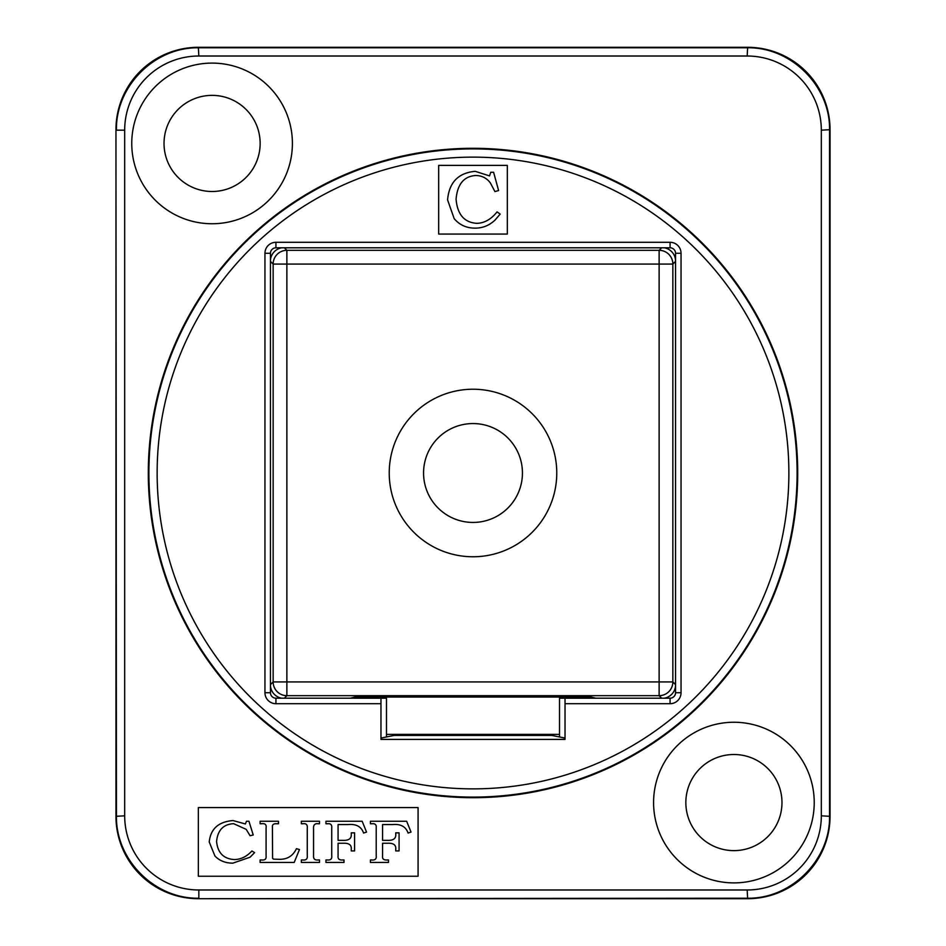 <?xml version="1.0" encoding="UTF-8"?>
<svg xmlns="http://www.w3.org/2000/svg" width="946" height="946" viewBox="0 0 946 946"><rect width="100%" height="100%" fill="white"/><g stroke="black" fill="none" stroke-linecap="round" stroke-linejoin="round"><path stroke-width="1.42" d="M270.45 260.008A13.729 13.729 135 0 1 281.66 247.793M675.55 260.008A13.729 13.729 -135 0 0 664.34 247.793M675.55 615.941L675.55 670.88M675.55 275.12L675.55 330.059M270.45 670.88L270.45 615.941M270.45 275.12L270.45 330.059M675.55 685.992A13.729 13.729 -45 0 1 664.34 698.207M350.292 698.207L354.987 697.036L591.014 697.036L595.708 698.207M354.987 697.036L354.951 698.207M386.488 734.368L559.512 734.368M591.014 697.036L591.049 698.207M270.45 685.992A13.729 13.729 45 0 0 281.66 698.207M556.768 473A83.768 83.768 0 0 0 431.116 400.454A83.768 83.768 0 0 0 431.116 545.546A83.768 83.768 0 0 0 556.768 473M522.44 473A49.44 49.44 0 0 1 448.286 515.818A49.44 49.44 0 0 1 448.286 430.182A49.44 49.44 0 0 1 522.44 473M551.825 734.368L551.825 735.432L565.034 738.069M551.825 735.432L394.175 735.432L394.175 734.368M675.55 253.28L675.55 692.72A5.499 5.499 0 0 1 670.064 698.207L565.034 698.207L565.034 739.405L380.966 739.405L380.966 698.207L275.936 698.207A5.499 5.499 0 0 1 270.45 692.72L270.45 253.28A5.499 5.499 0 0 1 275.936 247.793L670.064 247.793A5.499 5.499 0 0 1 675.55 253.28L681.049 253.28A10.985 10.985 0 0 0 670.064 242.294L275.936 242.294A10.985 10.985 0 0 0 264.951 253.28L264.951 692.72A10.985 10.985 0 0 0 275.936 703.706L380.966 703.706M438.672 234.064L438.672 165.396L507.328 165.396L507.328 234.064L438.672 234.064M797.703 473A324.703 324.703 0 0 1 310.655 754.198A324.703 324.703 0 0 1 310.655 191.802A324.703 324.703 0 0 1 797.703 473M498.601 190.56L493.599 172.267L490.761 172.267L489.52 175.897L475.211 171.332C458.325 172.87 449.114 182.389 447.576 199.902L454.175 218.644C459.52 224.959 466.449 228.128 474.951 228.128C482.495 228.199 489.153 225.55 494.924 220.193L500.198 214.08L497.052 211.904C491.116 219.318 484.387 223.138 476.855 223.339C464.285 222.523 457.356 214.458 456.078 199.157C457.415 184.092 464.013 176.204 475.873 175.495C482.07 175.684 486.93 178.215 490.454 183.075L494.924 191.577L498.601 190.56M565.034 703.706L670.064 703.706L670.064 698.207A5.499 5.487 -45 0 0 675.55 692.72L681.049 692.72L681.049 253.28M394.175 735.432L386.488 736.958L386.488 698.207L380.966 698.207M747.163 889.985L747.647 898.7L198.353 898.7L747.163 898.215C791.211 899.138 830.482 859.867 829.559 815.83L829.559 130.17C830.482 86.133 791.211 46.862 747.163 47.785L198.837 47.785C154.789 46.862 115.518 86.133 116.441 130.17L124.683 130.17A74.155 74.155 -135 0 1 198.837 56.015L747.163 56.015A74.155 74.155 -45 0 1 821.317 130.17L821.317 815.83A74.155 74.155 45 0 1 747.163 889.985L198.837 889.985A74.155 74.155 135 0 1 124.683 815.83L124.683 130.17M124.683 815.83L115.956 816.315A82.397 82.397 135 0 0 198.353 898.7M115.956 816.315L115.956 129.685L116.441 815.83C115.518 859.867 154.789 899.138 198.837 898.215L198.837 889.985M198.837 56.015L198.353 47.3A82.397 82.397 -135 0 0 115.956 129.685M198.353 47.3L747.647 47.3L747.163 56.015M821.317 130.17L830.044 129.685A82.397 82.397 -45 0 0 747.647 47.3M830.044 129.685L830.044 816.315L821.317 815.83M747.647 898.7A82.397 82.397 45 0 0 830.044 816.315M565.034 698.207L559.512 698.207L559.512 736.958M380.966 738.069L386.488 736.958M198.353 876.244L198.353 807.588L418.073 807.588L418.073 876.244L198.353 876.244M653.58 802.575A80.339 80.339 0 0 1 774.076 733.008A80.339 80.339 0 0 1 774.076 872.141A80.339 80.339 0 0 1 653.58 802.575M131.754 143.425A80.339 80.339 0 0 1 252.251 73.859A80.339 80.339 0 0 1 252.251 212.992A80.339 80.339 0 0 1 131.754 143.425M366.551 832.09L362.164 821.258L325.944 821.258L325.944 823.741L327.541 823.741C330.651 823.398 332.046 824.746 331.727 827.762L331.727 855.775C332.141 858.956 330.603 860.352 327.115 859.961L325.944 859.961L325.944 862.456L343.989 862.456L343.989 859.961L342.724 859.961C339.283 860.233 337.734 858.944 338.077 856.071L338.077 843.253L343.221 843.253C349.05 842.992 351.735 845.026 351.262 849.331L351.262 850.927L354.584 850.927L354.584 832.847L351.262 832.847L351.262 833.946C351.723 838.499 348.885 840.639 342.724 840.355L338.077 840.355L338.077 824.545L348.27 824.545C356.264 823.836 361.372 826.674 363.595 833.048L366.551 832.09M278.479 823.741L278.479 821.258L260.103 821.258L260.103 823.741L261.593 823.741C265.105 823.245 266.595 824.652 266.086 827.963L266.086 855.976C266.453 858.98 264.963 860.316 261.593 859.961L260.103 859.961L260.103 862.456L294.182 862.456L299.468 849.555L296.453 848.668C292.882 856.095 286.993 859.642 278.774 859.299L273.489 859.134L272.59 858.365L272.424 827.23C272.081 824.664 273.536 823.493 276.776 823.741L278.479 823.741M253.221 834.975L248.94 821.258L246.48 821.258L245.381 823.978L233.059 820.56C218.514 821.707 210.58 828.85 209.232 841.987L214.955 856.035C219.531 860.777 225.503 863.154 232.858 863.154L250.063 857.206L254.616 852.618L251.896 850.986C246.8 856.544 240.994 859.406 234.49 859.559C223.646 858.944 217.675 852.902 216.575 841.42C217.734 830.127 223.422 824.214 233.65 823.682L246.208 829.358L250.063 835.744L253.221 834.975M319.5 823.741L319.5 821.258L301.36 821.258L301.36 823.741L302.862 823.741C306.185 823.245 307.663 824.77 307.273 828.329L307.273 855.503C307.663 858.873 306.185 860.363 302.862 859.961L301.36 859.961L301.36 862.456L319.5 862.456L319.5 859.961L318.104 859.961C314.781 860.316 313.268 858.838 313.552 855.503L313.552 828.968C313.256 825.042 314.77 823.304 318.104 823.741L319.5 823.741M411.037 832.09L406.65 821.258L370.43 821.258L370.43 823.741L372.026 823.741C375.136 823.398 376.532 824.746 376.212 827.762L376.212 855.775C376.626 858.956 375.089 860.352 371.601 859.961L370.43 859.961L370.43 862.456L388.475 862.456L388.475 859.961L387.21 859.961C383.769 860.233 382.219 858.944 382.562 856.071L382.562 843.253L387.706 843.253C393.536 842.992 396.22 845.026 395.747 849.331L395.747 850.927L399.07 850.927L399.07 832.847L395.747 832.847L395.747 833.946C396.208 838.499 393.37 840.639 387.21 840.355L382.562 840.355L382.562 824.545L392.756 824.545C400.749 823.836 405.858 826.674 408.081 833.048L411.037 832.09M685.85 802.575A48.069 48.069 0 0 0 733.919 850.631A48.069 48.069 0 0 0 781.975 802.575A48.069 48.069 0 0 0 733.919 754.506A48.069 48.069 0 0 0 685.85 802.575M164.025 143.425A48.069 48.069 0 0 0 212.081 191.494A48.069 48.069 0 0 0 260.15 143.425A48.069 48.069 0 0 0 212.081 95.369A48.069 48.069 0 0 0 164.025 143.425M284.344 247.793L286.875 250.323A13.729 13.729 135 0 0 273.146 264.064L286.875 264.064L286.875 250.323L659.125 250.323L661.656 247.793M659.125 250.323L659.125 264.064L672.854 264.064A13.729 13.729 -135 0 0 659.125 250.323M286.875 264.064L659.125 264.064L659.125 681.936L286.875 681.936L286.875 264.064M270.45 684.632L273.146 681.936L273.146 264.064L270.45 261.368M675.55 261.368L672.854 264.064L672.854 681.936L675.55 684.632M672.854 681.936L659.125 681.936L659.125 695.677A13.729 13.729 -45 0 0 672.854 681.936M284.344 698.207L286.875 695.677L286.875 681.936L273.146 681.936A13.729 13.729 45 0 0 286.875 695.677L659.125 695.677L661.656 698.207M157.142 473A315.858 315.858 0 0 1 630.935 199.452A315.858 315.858 0 0 1 630.935 746.548A315.858 315.858 0 0 1 157.142 473M670.064 703.706A10.985 10.985 0 0 0 681.049 692.72M148.9 473A324.1 324.1 0 0 0 473 797.1A324.1 324.1 0 0 0 797.1 473A324.1 324.1 0 0 0 473 148.9A324.1 324.1 0 0 0 148.9 473M275.936 698.207L275.936 703.706M270.45 692.72L264.951 692.72M270.45 253.28L264.951 253.28M275.936 247.793L275.936 242.294M670.064 247.793L670.064 242.294"/></g></svg>

